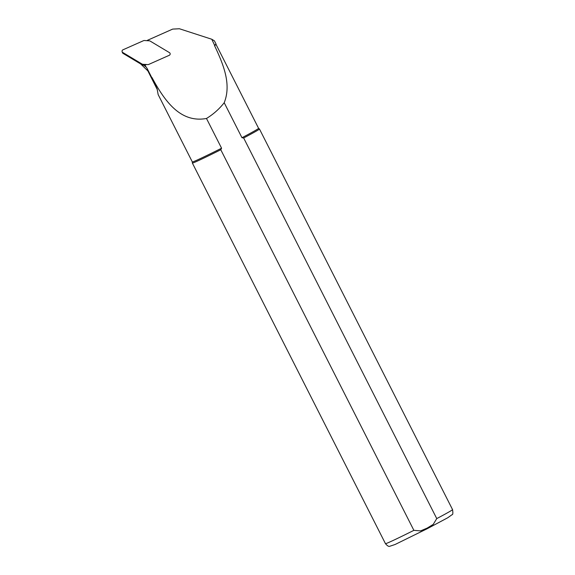 <?xml version="1.0" encoding="UTF-8"?>
<svg xmlns="http://www.w3.org/2000/svg" width="575" height="575" viewBox="0 0 575 575"><rect width="100%" height="100%" fill="white"/><g stroke="black" fill="none" stroke-linecap="round" stroke-linejoin="round"><path stroke-width="0.86" d="M144.016 65.255A15.992 15.942 163.1 0 1 145.324 66.571L144.922 65.241L146.546 64.515M147.868 40.732L147.293 40.379L172.665 29.102L179.4 28.75L211.794 39.251L214.432 40.861L216.056 44.067A37.339 0.992 -26.9 0 1 216.056 44.081A37.339 0.992 -26.9 0 1 214.554 45.173L214.533 45.597A37.152 0.992 -26.9 0 0 216.056 44.491L216.056 44.081M211.794 39.251L214.554 45.173M140.667 63.947L147.876 70.905L157.342 89.693M214.533 45.597C223.409 64.429 231.617 84.216 224.207 102.731L241.967 137.727A37.152 0.992 -26.9 0 0 258.592 128.326A37.152 0.992 -26.9 0 0 258.585 128.311M158.147 94.573L192.33 161.942A37.152 0.992 -26.9 0 0 192.33 161.942A37.152 0.992 -26.9 0 0 221.569 148.206L220.786 149.744L413.878 530.344L420.613 530.876L427.153 528.102L433.227 524.4L436.756 518.592L243.663 137.986L241.967 137.727M158.154 94.566L157.076 88.751L151.699 77.481A37.152 0.992 -26.9 0 0 151.901 77.402C163.731 99.231 179.45 123.474 206.482 118.472L221.569 148.206M151.699 77.481L147.157 68.533L144.922 65.241M206.482 118.472C213.311 114.31 219.219 109.056 224.207 102.731M413.878 530.344A37.619 0.999 -26.9 0 1 385.458 543.655L192.366 163.056A37.619 0.999 -26.9 0 0 192.366 163.056A37.619 0.999 -26.9 0 0 220.786 149.744M243.663 137.986A37.619 0.999 -26.9 0 0 259.462 129.008A37.619 0.999 -26.9 0 0 259.454 129.001L258.585 128.318M122.108 51.635A1.502 1.502 -16.9 0 0 122.77 52.483L142.054 64.033A1.883 1.876 -16.9 0 0 142.909 64.299L147.818 64.594A1.883 1.876 -16.9 0 0 148.702 64.436L169.28 55.293A1.502 1.502 -16.9 0 0 169.445 52.634L150.161 41.084A1.883 1.876 -16.9 0 0 149.306 40.818L144.39 40.523A1.883 1.876 -16.9 0 0 143.513 40.681L122.935 49.824A1.502 1.502 -16.9 0 0 122.108 51.635L122.382 52.533A1.502 1.502 -16.9 0 0 123.043 53.389L142.327 64.939A1.883 1.876 -16.9 0 0 143.182 65.205L144.936 65.306M147.157 68.533L147.876 70.905M155.818 85.596L156.35 87.35M436.756 518.592A37.619 0.999 -26.9 0 0 452.554 509.615L259.462 129.008M143.182 65.205L142.909 64.299M142.327 64.939L142.054 64.033M123.043 53.389L122.77 52.483M258.592 128.326L216.056 44.483M385.458 543.655C387.392 545.927 388.844 546.789 389.821 546.25L395.054 544.511L427.045 528.799L447.681 517.795L452.065 514.683C452.899 514.798 453.064 513.108 452.554 509.615M192.323 161.934L192.359 163.041"/></g></svg>
